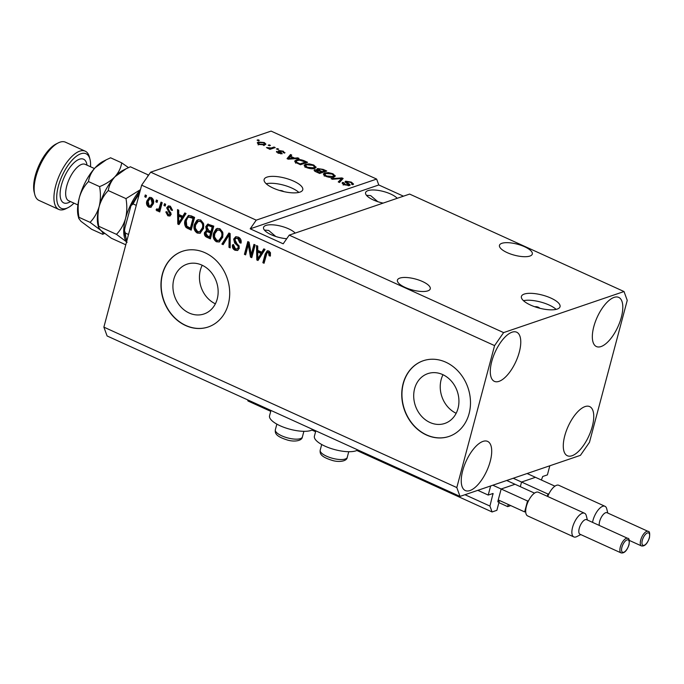 <?xml version="1.0" encoding="UTF-8"?>
<svg xmlns="http://www.w3.org/2000/svg" width="684" height="684" viewBox="0 0 684 684"><rect width="100%" height="100%" fill="white"/><g stroke="black" fill="none" stroke-linecap="round" stroke-linejoin="round"><path stroke-width="1.03" d="M500.962 489.727L497.858 501.381L497.935 501.962L499.192 501.586L496.875 510.315L492.078 511.957L489.932 506.066L493.053 493.463L488.222 495.062L477.817 490.342M488.222 495.062L490.642 485.965L549.825 465.778L547.405 474.884L542.711 476.483L541.395 480.014M489.932 506.066L464.975 494.72M270.736 411.332L247.993 400.995L247.565 399.815M492.078 511.957L356.834 450.474M315.598 431.724L311.972 430.082M499.192 501.586L497.952 501.021M514.625 484.409L501.56 488.863M508.263 504.476L507.69 506.63L498.918 502.637M507.69 506.63L510.726 505.596M521.37 482.767L520.327 486.675M535.033 477.449L521.969 481.904M539.573 308.193A2.497 0.838 14.9 0 0 538.428 307.27A2.497 0.838 14.9 0 0 534.974 306.817M530.519 305.055A19.99 6.695 14.9 0 0 560.042 306.714A19.99 6.695 14.9 0 0 550.928 298.096A19.99 6.695 14.9 0 0 521.413 296.437A19.99 6.695 14.9 0 0 530.519 305.055M556.135 309.382A19.99 6.695 14.9 0 0 549.09 305.013A19.99 6.695 14.9 0 0 523.474 300.686M283.689 191.58A2.497 0.838 14.9 0 0 282.885 191.101A2.497 0.838 14.9 0 0 279.782 190.537M273.241 188.1A19.99 6.695 14.9 0 0 302.764 189.759A19.99 6.695 14.9 0 0 293.65 181.14A19.99 6.695 14.9 0 0 264.135 179.473A19.99 6.695 14.9 0 0 273.241 188.1M298.857 192.418A19.99 6.695 14.9 0 0 291.812 188.049A19.99 6.695 14.9 0 0 266.196 183.731M458.024 408.399A26.308 22.153 -108.8 0 0 451.5 381.262A26.308 22.153 -108.8 0 0 427.825 373.635A26.308 22.153 -108.8 0 0 414.615 388.666A26.308 22.153 -108.8 0 0 421.139 415.804A26.308 22.153 -108.8 0 0 444.814 423.43A26.308 22.153 -108.8 0 0 458.024 408.399M443.01 374.721A26.308 22.153 -108.8 0 0 441.146 379.611A26.308 22.153 -108.8 0 0 456.16 413.29M217.238 298.934A26.308 22.153 -108.8 0 0 210.715 271.796A26.308 22.153 -108.8 0 0 187.04 264.169A26.308 22.153 -108.8 0 0 173.83 279.2A26.308 22.153 -108.8 0 0 180.354 306.338A26.308 22.153 -108.8 0 0 204.029 313.965A26.308 22.153 -108.8 0 0 217.238 298.934M202.225 265.264A26.308 22.153 -108.8 0 0 200.361 270.154A26.308 22.153 -108.8 0 0 215.375 303.824M228.311 304.132A39.98 33.661 -108.8 0 0 218.401 262.887A39.98 33.661 -108.8 0 0 182.423 251.302A39.98 33.661 -108.8 0 0 162.347 274.139A39.98 33.661 -108.8 0 0 172.257 315.384A39.98 33.661 -108.8 0 0 208.235 326.978A39.98 33.661 -108.8 0 0 228.311 304.132M182.525 251.267A39.98 33.661 -108.8 0 0 162.553 274.07A39.98 33.661 -108.8 0 0 172.419 315.273A39.98 33.661 -108.8 0 0 208.338 326.943M469.104 413.598A39.98 33.661 -108.8 0 0 459.186 372.353A39.98 33.661 -108.8 0 0 423.208 360.759A39.98 33.661 -108.8 0 0 403.132 383.604A39.98 33.661 -108.8 0 0 413.042 424.849A39.98 33.661 -108.8 0 0 449.02 436.435A39.98 33.661 -108.8 0 0 469.104 413.598M423.31 360.724A39.98 33.661 -108.8 0 0 403.338 383.536A39.98 33.661 -108.8 0 0 413.204 424.73A39.98 33.661 -108.8 0 0 449.123 436.401M405.167 287.442A16.989 5.694 14.9 0 0 430.262 288.853A16.989 5.694 14.9 0 0 422.515 281.526A16.989 5.694 14.9 0 0 397.421 280.115A16.989 5.694 14.9 0 0 405.167 287.442M507.212 252.644A16.989 5.694 14.9 0 0 532.306 254.055A16.989 5.694 14.9 0 0 524.56 246.727A16.989 5.694 14.9 0 0 499.465 245.317A16.989 5.694 14.9 0 0 507.212 252.644M295.189 233.099A16.989 5.694 14.9 0 0 288.639 228.832A16.989 5.694 14.9 0 0 263.545 227.421A16.989 5.694 14.9 0 0 271.291 234.749A16.989 5.694 14.9 0 0 286.724 238.725M397.224 198.3A16.989 5.694 14.9 0 0 390.684 194.034A16.989 5.694 14.9 0 0 365.589 192.623A16.989 5.694 14.9 0 0 373.336 199.95A16.989 5.694 14.9 0 0 383.134 203.105M491.753 361.468A26.984 11.406 -65.6 0 1 516.702 332.21A26.984 11.406 -65.6 0 1 519.31 352.072A26.984 11.406 -65.6 0 1 494.361 381.339A26.984 11.406 -65.6 0 1 491.753 361.468M593.798 326.67A26.984 11.406 -65.6 0 1 618.738 297.403A26.984 11.406 -65.6 0 1 621.346 317.273A26.984 11.406 -65.6 0 1 596.405 346.54A26.984 11.406 -65.6 0 1 593.798 326.67M564.745 435.87A26.984 11.406 -65.6 0 1 589.685 406.604A26.984 11.406 -65.6 0 1 592.293 426.474A26.984 11.406 -65.6 0 1 567.352 455.741A26.984 11.406 -65.6 0 1 564.745 435.87M462.7 470.669A26.984 11.406 -65.6 0 1 487.641 441.411A26.984 11.406 -65.6 0 1 490.248 461.272A26.984 11.406 -65.6 0 1 465.308 490.539A26.984 11.406 -65.6 0 1 462.7 470.669M315.828 430.852L314.409 436.161A23.188 7.772 14.9 0 0 329.714 448.054A23.188 7.772 14.9 0 0 355.954 450.824A23.188 7.772 14.9 0 0 357.8 449.935M312.939 429.543A23.188 7.772 -165.1 0 1 311.092 430.433A23.188 7.772 -165.1 0 1 284.852 427.662A23.188 7.772 -165.1 0 1 269.556 415.769L270.967 410.46M377.79 201.677L370.685 195.624L366.462 195.291M275.755 236.476L268.65 230.422L264.417 230.089M460.024 496.404L456.809 487.572L494.583 345.608L503.612 332.604L289.212 235.134L409.622 194.076L624.022 291.538L627.237 300.37L589.463 442.334L580.434 455.339L460.024 496.404L107.097 335.964L103.874 327.132L141.648 185.167L150.677 172.163L271.086 131.097L376.636 179.08L256.226 220.145L150.677 172.163M503.612 332.604L624.022 291.538M351.508 184.193C352.405 183.765 352.038 183.15 350.413 182.363L346.856 181.722L348.395 183.492C350.08 184.406 350.464 185.107 349.541 185.578L344.24 184.723C342.111 183.697 341.632 182.919 342.821 182.38L344.112 182.893L345.035 184.415L348.361 185.022L348.712 184.603L345.711 182.577L345.642 181.183L351.354 182.124L353.577 184.09L352.799 184.706L351.508 184.193L352.003 183.748L351.85 184.321M346.856 181.722L346.275 182.953M350.08 185.15L349.541 185.578M342.171 182.919L342.821 182.38L342.487 183.645M344.112 182.893L343.197 185.099M348.173 185.74L348.712 184.603M345.069 181.619L345.642 181.183L345.352 182.26M331.142 178.695L341.914 177.908L343.154 178.473L339.469 182.483L338.229 181.918L341.769 178.507L332.39 179.259L331.142 178.695M335.04 176.412L335.237 175.685L333.954 177.053C331.971 177.84 329.184 177.575 325.618 176.258L323.327 173.967L324.72 172.924L328.465 172.59L332.954 173.762L335.22 176.062M315.854 167.683L316.042 166.964L314.76 168.332C312.776 169.119 309.997 168.854 306.423 167.529L304.132 165.246L305.526 164.203L309.271 163.861L313.759 165.032L316.034 167.341M294.659 158.124L297.796 157.85L299.045 158.423L288.221 159.184L287.049 158.645L290.503 154.533L291.752 155.106L290.623 156.285L294.659 158.124L294.496 158.739M257.099 140.16L258.116 139.81L259.313 140.357L258.296 140.707L257.099 140.16M258.313 142.016L264.281 142.546L265.922 144.136L264.819 144.922L258.903 144.375L257.261 142.768L258.313 142.016L257.842 143.777M268.188 145.205L269.214 144.854L270.411 145.401L269.393 145.752L268.188 145.205M271.317 147.958L274.01 147.034L275.207 147.582L270.018 149.351L268.812 148.813L269.641 148.531L266.452 147.59L271.317 147.958L271.035 149.009M276.439 148.95L277.456 148.608L278.662 149.155L277.636 149.497L276.439 148.95M283.287 152.583L282.56 151.446L280.201 151.01L282.201 153.789L278.055 153.088L276.806 151.335L278.756 152.814L280.893 153.276L279.901 152.25C278.405 151.472 278.072 150.89 278.875 150.506L283.39 151.224L284.578 153.096L283.467 152.652M284.997 152.652L284.578 153.096M280.201 151.01L279.773 152.164M276.413 151.728L276.806 151.335L276.584 152.156M278.097 151.848L277.653 152.891M280.739 153.874L280.944 152.959M278.371 150.882L278.875 150.506L278.644 151.386M296.189 159.996C298.096 159.175 300.763 159.432 304.192 160.757L307.595 162.305L300.447 164.741L295.497 162.382L294.667 161.091L296.189 159.996L296.052 161.706M317.325 169.735L317.641 168.538L323.233 169.418L326.781 171.026L319.642 173.462L316.059 171.838C314.127 170.957 313.674 170.273 314.691 169.786L317.479 169.863L317.641 168.538L316.966 169.051M314.153 170.222L314.691 169.786L314.409 170.855M251.259 254.525L253.961 244.385L255.158 244.932L251.772 257.671L250.489 257.09L248.326 244.718L245.624 254.876L244.419 254.328L247.813 241.589L249.096 242.17L251.259 254.525L252.285 254.174L254.79 244.761M233.672 239.135L235.664 236.792L238.297 237.083C240.683 238.348 241.589 240.366 241.016 243.136L239.768 242.76L237.801 238.519L236.023 238.306L234.886 239.639L239.306 248.275L237.451 250.498L235.031 250.25C232.868 249.13 232.021 247.326 232.5 244.829L233.74 245.205L235.39 248.737L237.066 248.959L238.118 247.702L238.083 246.24L234.646 242.991L233.672 239.135L234.697 238.784L236.194 236.664M221.89 244.085L228.909 232.996L230.149 233.56L230.217 247.873L228.978 247.309L229.2 234.8L223.129 244.65L221.89 244.085L222.907 243.735L229.533 233.278M219.897 228.713L222.77 232.261L222.77 237.16L219.222 241.982L216.409 241.777C213.459 239.699 212.519 236.826 213.588 233.158L215.982 229.114L217.119 228.499L219.897 228.713M200.703 219.992L203.575 223.531L203.584 228.439L200.027 233.253L197.214 233.056C194.265 230.97 193.324 228.097 194.393 224.429L196.787 220.393L197.924 219.778L200.703 219.992M182.773 216.289L184.791 212.938L186.039 213.511L178.96 224.574L177.797 224.044L177.498 209.62L178.738 210.193L178.738 214.451L182.773 216.289L183.791 215.939L185.432 213.228M144.777 196.787L145.264 194.966L146.462 195.513L145.974 197.334L144.777 196.787L145.795 196.445L146.085 195.342M456.809 487.572L103.874 327.132M494.583 345.608L141.648 185.167M146.855 200.993L149.36 197.411L151.378 197.565C153.515 199.087 154.165 201.173 153.327 203.832L150.831 207.312L148.821 207.158C146.701 205.67 146.043 203.61 146.855 200.993L147.872 200.643L149.89 197.3M155.875 201.831L156.354 200.01L157.551 200.557L157.072 202.378L155.875 201.831L156.892 201.489L157.183 200.386M157.645 209.321L159.004 208.723L161.005 202.122L162.202 202.669L159.74 211.937L158.534 211.39L158.927 209.911L157.081 210.911L156.08 209.903L156.875 208.782L157.645 209.321L159.329 209.005M157.79 210.954L157.081 210.911L158.098 210.561L157.098 209.552L156.08 209.903M163.963 205.516L164.451 203.695L165.648 204.242L165.169 206.055L163.963 205.516L164.989 205.166L165.28 204.071M166.699 207.876L168.29 205.961L170.333 206.183L172.402 210.458L171.154 210.082L169.897 207.466L168.726 207.32L167.956 208.201L171.188 214.366L169.794 216.024L167.828 215.802L165.793 211.912L167.041 212.288L168.136 214.46L169.375 214.648L169.94 214.007L166.699 207.876L167.717 207.534L168.811 205.858M185.073 220.291L188.382 215.486L191.187 215.845L194.589 217.392L191.195 230.132L186.168 227.584C184.535 225.344 184.167 222.916 185.073 220.291L186.099 219.94L188.904 215.366M205.739 226.652L207.705 224.121L213.776 226.122L210.39 238.861L206.807 237.228C204.875 236.339 204.097 234.792 204.49 232.586L206.491 230.499L205.739 226.652L206.756 226.31L208.235 224.019M206.149 230.593L207.517 230.157L206.756 226.31M261.784 252.208L263.802 248.856L265.05 249.429L257.979 260.493L256.808 259.963L256.509 245.539L257.757 246.112L257.748 250.378L261.784 252.208L262.81 251.857L264.443 249.147M268.906 250.994L270.471 252.712L270.342 256.098L269.094 255.713L268.453 252.456L266.999 252.875L264.067 263.254L262.861 262.716L265.161 254.063L267.213 250.831L268.906 250.994M268.615 252.054L266.999 252.875M403.449 196.18L378.782 184.971L376.636 179.08M256.226 220.145L250.207 228.815L283.193 243.812L289.212 235.134M151.335 207.081L148.821 207.158M149.847 206.816C147.718 205.32 147.06 203.268 147.872 200.643M150.3 205.918L151.318 205.576L153.139 202.943L152.01 198.522L149.873 198.822L148.077 201.447L149.206 205.85L150.3 205.918L152.122 203.285L150.993 198.873L149.873 198.822M153.139 202.943L152.122 203.285M152.01 198.522L150.993 198.873M159.928 211.211L158.534 211.39M159.56 211.04L159.953 209.569L158.927 209.911M160.03 208.381L160.749 206.585L159.723 206.927M160.749 206.585L161.834 202.498M172.453 209.817L171.154 210.082M172.18 209.732L170.915 207.124L169.897 207.466M170.915 207.124L168.726 207.32M170.29 215.776L167.828 215.802M168.845 215.451L166.819 211.561M169.375 214.648L170.966 213.665L169.94 214.007M170.966 213.665L170.786 212.715L169.769 213.066M170.786 212.715L169.581 211.578L167.717 207.534M179.37 223.942L177.797 224.044M178.815 223.694L178.798 222.958M178.772 221.59L178.533 210.099M178.729 222.984L179.755 222.633L183.004 217.247L179.755 215.776L178.738 216.127L178.729 222.984L181.987 217.597L178.738 216.127M180.927 220.462L179.909 220.812M183.004 217.247L181.987 217.597M191.392 229.414L187.194 227.233L186.168 227.584M187.194 227.233C185.552 225.002 185.184 222.565 186.099 219.94M190.391 228.097L191.417 227.755L194.008 217.991L191.956 217.05L188.681 217.05L187.561 217.948L186.27 220.855L186.8 226.182L190.391 228.097L192.991 218.341L188.681 217.05M194.008 217.991L192.991 218.341M191.956 217.05L190.93 217.401M200.54 233.039L197.214 233.056M198.24 232.705C195.282 230.628 194.341 227.746 195.419 224.087L194.393 224.429M195.419 224.087L197.813 220.043L196.787 220.393M197.813 220.043L198.445 219.641M199.702 231.722L200.72 231.38L203.405 227.524C204.217 224.814 203.524 222.685 201.335 221.137L198.249 221.342L195.581 225.019L195.316 228.123L197.608 231.56L199.702 231.722L202.387 227.866C203.191 225.164 202.507 223.035 200.318 221.479L198.249 221.342M203.405 227.524L202.387 227.866M201.335 221.137L200.318 221.479M210.578 238.135L207.833 236.886C205.893 235.989 205.123 234.441 205.516 232.244L204.49 232.586M205.516 232.244L207.517 230.157M209.62 225.267L208.081 225.686L206.936 227.191L208.782 230.525L210.997 231.525L212.185 227.062L208.594 225.609L210.826 225.634L209.8 225.977M210.997 231.525L212.014 231.183L213.203 226.712L210.826 225.634M208.287 231.295L206.671 231.705L207.269 231.637L205.747 232.928L207.62 235.929L209.586 236.826L210.595 233.022L207.269 231.637L209.501 231.705L208.483 232.056M209.586 236.826L210.604 236.476L211.621 232.671L209.501 231.705M211.621 232.671L210.595 233.022M213.203 226.712L212.185 227.062M219.726 241.768L216.409 241.777M217.427 241.435C214.477 239.349 213.536 236.476 214.605 232.808L213.588 233.158M214.605 232.808L216.999 228.764L215.982 229.114M216.999 228.764L217.64 228.371M218.889 240.452L219.915 240.101L222.599 236.245C223.403 233.535 222.719 231.406 220.53 229.858L217.435 230.063L214.776 233.74L214.511 236.852L216.794 240.289L218.889 240.452L221.582 236.596C222.386 233.885 221.693 231.756 219.504 230.209L217.435 230.063M222.599 236.245L221.582 236.596M220.53 229.858L219.504 230.209M230.209 247.061L228.978 247.309M230.004 246.958L230.166 236.057M230.157 234.475L229.2 234.8M223.523 244.017L222.907 243.735M241.136 242.512L239.768 242.76M240.794 242.41L238.819 238.177L237.801 238.519M238.819 238.177L236.023 238.306M237.947 250.267L235.031 250.25M236.048 249.899C233.885 248.779 233.039 246.975 233.518 244.479M237.066 248.959L239.135 247.352L238.118 247.702M239.135 247.352L239.109 245.889L238.083 246.24M239.109 245.889L235.664 242.64L234.646 242.991M235.664 242.64L234.697 238.784M251.96 256.945L250.489 257.09M251.515 256.739L249.344 244.376L248.326 244.718M245.812 254.149L244.419 254.328M245.445 253.978L248.643 241.965M258.381 259.86L256.808 259.963M257.825 259.612L257.817 258.877M257.782 257.509L257.543 246.018M257.748 258.903L258.766 258.552L262.015 253.174L258.774 251.695L257.748 252.045L257.748 258.903L260.997 253.516L257.748 252.045M259.946 256.38L258.92 256.731M262.015 253.174L260.997 253.516M270.479 255.483L269.094 255.713M270.112 255.371L269.479 252.114L268.453 252.456M269.479 252.114L268.025 252.524M264.255 262.536L262.861 262.716M263.887 262.365L266.187 253.721L265.161 254.063M266.187 253.721L267.743 250.729M257.928 140.536L258.116 139.81M264.127 143.136L264.281 142.546M264.272 144.598L264.802 144.931M257.894 143.811L258.561 143.631M259.672 144.136L263.614 144.384L264.494 143.777L263.511 142.785L259.569 142.537L258.689 143.144L259.544 144.64M263.391 145.222L263.614 144.384M269.017 145.581L269.214 144.854M273.728 148.086L274.01 147.034M269.487 149.112L269.641 148.531M267.453 148.257L267.641 147.539M268.222 148.462L268.367 147.941M269.77 149.24L270.043 148.223M277.268 149.326L277.456 148.608M283.227 151.814L283.39 151.224M278.619 153.327L278.756 152.814M297.625 158.517L297.796 157.85M287.802 158.996L290.016 156.354L290.503 154.533M290.016 156.354L290.546 156.593M290.469 156.884L290.623 156.285M290.264 158.44L293.427 158.226L290.187 156.756L288.374 158.662L290.264 158.44L290.101 159.047M293.274 158.825L293.427 158.226M288.238 159.175L288.374 158.662M304.029 161.347L304.192 160.757M295.078 162.065L295.702 161.809M300.088 163.912L305.56 162.048L299.583 160.159L297.378 160.543L296.146 161.364L296.565 162.202L300.088 163.912L299.925 164.502M305.278 163.091L305.56 162.048M297.899 163.579L298.062 162.989M296.386 162.877L296.565 162.202M304.474 166.255L305.526 164.203M305.047 166.024L305.492 165.887M309.125 164.425L309.271 163.861M313.588 165.665L313.759 165.032M314.495 167.512L315.23 168.144M307.099 167.811L307.253 167.238L313.571 167.785L314.631 167.016L312.93 165.323L306.706 164.758L305.594 165.537L305.081 167.443M313.34 168.666L313.571 167.785M305.594 165.537L307.253 167.238M305.235 166.887L305.551 165.69M317.462 170.273L318.222 170.171M319.12 173.232L319.274 172.633L321.412 171.906L318.043 170.436L316.008 170.29L315.384 171.513M321.129 172.958L321.412 171.906M316.008 170.29L319.274 172.633M321.967 172.676L322.249 171.624L324.755 170.769L321.121 169.187L318.847 169.085L317.94 171.222M324.472 171.821L324.755 170.769M318.847 169.085L320.035 170.615L322.249 171.624M323.669 174.976L324.72 172.924M324.233 174.745L324.686 174.608M328.311 173.146L328.465 172.59M332.783 174.386L332.954 173.762M333.689 176.241L334.425 176.865M326.285 176.54L326.439 175.968L332.766 176.506L333.818 175.737L332.125 174.044L325.9 173.48L324.78 174.258L324.276 176.164M332.527 177.395L332.766 176.506M324.78 174.258L326.439 175.968M324.421 175.608L324.746 174.411M341.761 178.507L341.914 177.908M339.17 182.346L341.282 180.328L341.769 178.507M351.183 182.765L351.354 182.124M344.881 184.996L345.035 184.415M378.782 184.971L250.207 228.815M136.27 205.371L133.132 203.943L130.995 205.653L124.907 227.892L124.488 230.67L125.377 233.064A33.978 14.364 114.4 0 0 126.942 240.46M128.524 234.492L125.377 233.064M90.519 166.759A29.985 12.671 114.4 0 0 89.997 159.346A29.985 12.671 114.4 0 0 75.163 157.243A29.985 12.671 114.4 0 0 58.337 186.27A29.985 12.671 114.4 0 0 68.049 207.637A29.985 12.671 114.4 0 0 73.975 203.157M68.049 207.637L66.023 208.663A31.986 13.518 -65.6 0 1 58.764 209.415A31.986 13.518 -65.6 0 1 55.669 185.868A31.986 13.518 -65.6 0 1 85.235 151.181A31.986 13.518 -65.6 0 1 89.442 157.149L89.997 159.346M34.756 194.444L34.2 192.255A29.985 12.671 -65.6 0 1 35.252 175.771A29.985 12.671 -65.6 0 1 56.156 143.956L58.174 142.939A31.986 13.518 114.4 0 0 35.876 176.865A31.986 13.518 114.4 0 0 34.756 194.444A31.986 13.518 114.4 0 0 38.971 200.412L58.764 209.415M78.771 218.41L78.968 217.298C77.745 210.467 77.882 203.849 79.387 197.462A33.978 14.364 -65.6 0 0 78.198 216.135L78.771 218.41L80.934 221.3L91.562 229.243L102.685 234.296C103.421 233.646 102.771 232.312 100.719 230.294L98.564 227.404L98.761 226.293C97.538 219.461 97.675 212.844 99.18 206.457C97.325 212.681 94.298 217.974 90.091 222.351L111.355 238.237L125.788 244.795M98.761 226.293L116.477 234.347L127.113 242.29M98.564 227.404L97.992 225.139A33.978 14.364 -65.6 0 1 99.18 206.457C101.035 200.207 104.071 194.914 108.269 190.562L125.984 198.617C127.207 205.448 127.07 212.066 125.565 218.452C123.701 224.694 120.675 229.995 116.477 234.347M108.269 190.562C108.995 185.629 111.235 181.012 114.98 176.703L126.095 168.768L130.37 166.785L148.077 174.839L147.761 176.369M140.468 189.63L125.984 198.617M128.489 167.614L121.692 162.843C120.965 167.777 118.725 172.394 114.98 176.703C110.936 180.807 105.806 184.107 99.59 186.621C100.822 193.452 100.685 200.061 99.18 206.457A33.978 14.364 -65.6 0 1 114.98 176.703A33.978 14.364 -65.6 0 1 122.872 170.401L125.788 168.922M126.591 241.751A33.978 14.364 114.4 0 1 125.565 218.452A33.978 14.364 -65.6 0 1 140.434 189.733M102.685 234.296L104.558 233.458M121.692 162.843L110.577 157.79L106.302 159.774L95.187 167.708C91.442 172.009 89.211 176.634 88.475 181.568C84.269 185.937 81.234 191.238 79.387 197.462A33.978 14.364 -65.6 0 1 95.187 167.708A33.978 14.364 -65.6 0 1 103.079 161.407L105.994 159.928M88.475 181.568L99.59 186.621M78.968 217.298L90.091 222.351M85.235 151.181L65.442 142.186A31.986 13.518 114.4 0 0 58.174 142.939M579.245 528.347A7.994 3.377 114.4 0 0 580.015 534.238L621.081 552.903A7.994 3.377 -65.6 0 1 620.311 547.02A7.994 3.377 -65.6 0 1 627.698 538.351L586.633 519.678A7.994 3.377 114.4 0 0 579.245 528.347M580.776 534.58L576.774 536.607A12.996 5.489 -65.6 0 1 573.825 536.914A12.996 5.489 -65.6 0 1 572.568 527.347A12.996 5.489 -65.6 0 1 584.581 513.256A12.996 5.489 -65.6 0 1 586.291 515.676L587.394 520.028M584.581 513.256L538.402 492.258A12.996 5.489 114.4 0 0 528.595 500.637A12.996 5.489 114.4 0 0 526.389 506.348A12.996 5.489 114.4 0 0 525.688 511.555A12.996 5.489 114.4 0 0 527.646 515.916L573.825 536.914M528.595 500.637L527.544 500.996L524.637 511.914L498.243 499.919M527.544 500.996L492.831 485.221M524.637 511.914L525.688 511.555M534.52 493.13L506.707 480.484M648.107 531.391C649.561 531.083 650.005 533.221 649.432 537.795C647.372 543.763 644.721 546.482 641.489 545.943A7.994 3.377 -65.6 0 1 640.72 540.061A7.994 3.377 -65.6 0 1 648.107 531.391L607.041 512.718A7.994 3.377 114.4 0 0 599.654 521.388A7.994 3.377 114.4 0 0 599.304 525.432M592.541 522.362A12.996 5.489 -65.6 0 1 592.977 520.387A12.996 5.489 -65.6 0 1 604.989 506.297A12.996 5.489 -65.6 0 1 606.699 508.716L607.802 513.068M604.989 506.297L558.811 485.298A12.996 5.489 114.4 0 0 549.004 493.677L547.944 494.036L547.337 496.327M547.944 494.036L513.239 478.261M554.929 486.17L527.116 473.525M549.004 493.677A12.996 5.489 114.4 0 0 547.739 496.507M493.13 494.053L492.292 493.677M169.581 211.578L168.563 211.92M188.964 228.311L187.946 228.653M207.833 236.886L206.807 237.228M230.149 236.673L229.131 237.015M237.493 244.205L236.476 244.556M280.628 152.72L280.85 151.908M323.07 170.008L323.233 169.418M317.154 172.334L317.316 171.744M319.881 171.214L320.035 170.615M340.623 180.918L341.102 179.097M348.216 184.158L348.395 183.492M333.305 458.502A13.996 4.685 14.9 0 0 347.241 457.374C346.865 461.392 338.965 462.367 332.638 460.529C320.138 456.664 319.873 453.441 320.197 450.175A13.996 4.685 14.9 0 0 333.305 458.502M288.451 438.111A13.996 4.685 14.9 0 0 302.388 436.973C302.003 441 294.103 441.975 287.784 440.137C275.284 436.272 275.011 433.049 275.344 429.783A13.996 4.685 14.9 0 0 288.451 438.111M139.322 193.914A33.978 14.364 114.4 0 0 133.132 203.943M94.435 168.538L85.218 164.348A19.99 8.447 114.4 0 0 66.741 186.022A19.99 8.447 114.4 0 0 68.674 200.745L77.89 204.935M70.478 201.566A23.991 10.14 -65.6 0 1 61.398 185.219A23.991 10.14 -65.6 0 1 75.539 161.45A23.991 10.14 -65.6 0 1 87.022 165.169M621.91 547.26A6.797 2.873 114.4 0 0 623.74 552.262A6.797 2.873 114.4 0 0 628.852 544.891A6.797 2.873 114.4 0 0 627.031 539.89A6.797 2.873 114.4 0 0 621.91 547.26M642.319 540.3A6.797 2.873 114.4 0 0 644.14 545.302A6.797 2.873 114.4 0 0 649.261 537.932A6.797 2.873 114.4 0 0 647.44 532.93A6.797 2.873 114.4 0 0 642.319 540.3M258.689 143.144L258.21 144.965M264.494 143.777L264.007 145.598M279.978 151.173L279.722 152.139M281.047 153.165L280.85 153.891M296.146 161.364L295.659 163.185M314.631 167.016L314.144 168.837M333.818 175.737L333.33 177.558M348.729 184.757L348.464 185.74M348.746 451.714L347.241 457.374M321.702 444.514L320.197 450.175M303.893 431.313L302.388 436.973M276.849 424.123L275.344 429.783M140.006 191.349L131.054 205.551M124.488 230.67L124.616 233.62L126.822 240.905M621.081 552.903C624.312 553.441 626.963 550.723 629.024 544.755C629.596 540.18 629.152 538.043 627.698 538.351M641.489 545.943L629.254 540.386"/></g></svg>
